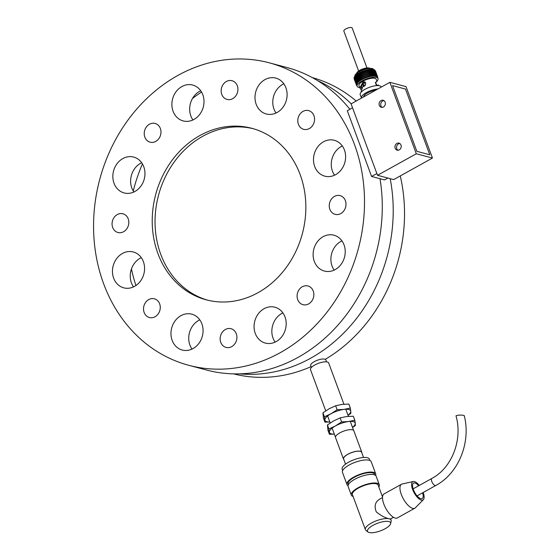 <?xml version="1.0" encoding="UTF-8"?>
<svg xmlns="http://www.w3.org/2000/svg" width="560" height="560" viewBox="0 0 560 560"><rect width="100%" height="100%" fill="white"/><g stroke="black" fill="none" stroke-linecap="round" stroke-linejoin="round"><path stroke-width="0.84" d="M308.637 303.898A9.681 8.281 -75.1 0 0 313.838 294.168A9.681 8.281 -75.1 0 0 307.951 285.971A9.681 8.281 -75.1 0 0 297.465 293.195A9.681 8.281 -75.1 0 0 302.981 304.682A9.681 8.281 -75.1 0 0 308.637 303.898M231.7 346.633A9.681 8.281 -75.1 0 0 236.908 336.903A9.681 8.281 -75.1 0 0 231.021 328.706A9.681 8.281 -75.1 0 0 220.528 335.937A9.681 8.281 -75.1 0 0 226.044 347.417A9.681 8.281 -75.1 0 0 231.7 346.633M155.064 316.743A9.681 8.281 -75.1 0 0 160.265 307.006A9.681 8.281 -75.1 0 0 154.385 298.809A9.681 8.281 -75.1 0 0 143.892 306.04A9.681 8.281 -75.1 0 0 149.408 317.52A9.681 8.281 -75.1 0 0 155.064 316.743M123.613 231.721A9.681 8.281 -75.1 0 0 128.814 221.991A9.681 8.281 -75.1 0 0 122.934 213.794A9.681 8.281 -75.1 0 0 112.441 221.018A9.681 8.281 -75.1 0 0 117.957 232.505A9.681 8.281 -75.1 0 0 123.613 231.721M155.778 141.386A9.681 8.281 -75.1 0 0 160.979 131.649A9.681 8.281 -75.1 0 0 155.092 123.452A9.681 8.281 -75.1 0 0 144.606 130.683A9.681 8.281 -75.1 0 0 150.122 142.163A9.681 8.281 -75.1 0 0 155.778 141.386M232.708 98.644A9.681 8.281 -75.1 0 0 237.909 88.914A9.681 8.281 -75.1 0 0 232.029 80.717A9.681 8.281 -75.1 0 0 221.536 87.941A9.681 8.281 -75.1 0 0 227.052 99.428A9.681 8.281 -75.1 0 0 232.708 98.644M202.811 94.724A18.557 15.869 -75.1 0 0 192.71 85.057A18.557 15.869 -75.1 0 0 172.606 98.91A18.557 15.869 -75.1 0 0 183.176 120.918A18.557 15.869 -75.1 0 0 194.026 119.413A18.557 15.869 -75.1 0 0 202.811 94.724M135.121 157.549A18.557 15.869 -75.1 0 0 133.672 157.073A18.557 15.869 -75.1 0 0 113.568 170.926A18.557 15.869 -75.1 0 0 124.138 192.941A18.557 15.869 -75.1 0 0 134.981 191.436A18.557 15.869 -75.1 0 0 144.963 173.663A18.557 15.869 -75.1 0 0 135.121 157.549M122.444 253.477A18.557 15.869 -75.1 0 0 112.469 272.132A18.557 15.869 -75.1 0 0 123.753 287.84A18.557 15.869 -75.1 0 0 134.596 286.342A18.557 15.869 -75.1 0 0 144.564 267.687A18.557 15.869 -75.1 0 0 133.287 251.979A18.557 15.869 -75.1 0 0 122.444 253.477M172.207 326.326A18.557 15.869 -75.1 0 0 182.245 350.035A18.557 15.869 -75.1 0 0 193.095 348.53A18.557 15.869 -75.1 0 0 203.063 329.882A18.557 15.869 -75.1 0 0 191.779 314.167A18.557 15.869 -75.1 0 0 172.207 326.326M255.262 333.41A18.557 15.869 -75.1 0 0 265.356 343.084A18.557 15.869 -75.1 0 0 276.206 341.579A18.557 15.869 -75.1 0 0 286.174 322.931A18.557 15.869 -75.1 0 0 274.897 307.216A18.557 15.869 -75.1 0 0 258.286 313.81A18.557 15.869 -75.1 0 0 255.262 333.41M322.952 270.585A18.557 15.869 -75.1 0 0 324.401 271.061A18.557 15.869 -75.1 0 0 335.244 269.556A18.557 15.869 -75.1 0 0 345.212 250.908A18.557 15.869 -75.1 0 0 333.935 235.2A18.557 15.869 -75.1 0 0 314.076 248.199A18.557 15.869 -75.1 0 0 322.952 270.585M285.866 101.815A18.557 15.869 -75.1 0 0 275.821 78.106A18.557 15.869 -75.1 0 0 255.717 91.959A18.557 15.869 -75.1 0 0 266.287 113.967A18.557 15.869 -75.1 0 0 277.137 112.462A18.557 15.869 -75.1 0 0 285.866 101.815M340.795 213.556A9.681 8.281 -75.1 0 0 345.996 203.826A9.681 8.281 -75.1 0 0 340.116 195.629A9.681 8.281 -75.1 0 0 329.623 202.86A9.681 8.281 -75.1 0 0 335.139 214.34A9.681 8.281 -75.1 0 0 340.795 213.556M335.629 174.657A18.557 15.869 -75.1 0 0 345.597 156.002A18.557 15.869 -75.1 0 0 334.32 140.294A18.557 15.869 -75.1 0 0 314.216 154.147A18.557 15.869 -75.1 0 0 324.786 176.155A18.557 15.869 -75.1 0 0 335.629 174.657M258.104 292.649A88.739 75.901 -75.1 0 0 305.781 203.441A88.739 75.901 -75.1 0 0 251.832 128.31A88.739 75.901 -75.1 0 0 155.68 194.565A88.739 75.901 -75.1 0 0 206.234 299.824A88.739 75.901 -75.1 0 0 258.104 292.649M280.301 352.653A156.506 133.868 -75.1 0 0 364.385 195.328A156.506 133.868 -75.1 0 0 269.248 62.818A156.506 133.868 -75.1 0 0 99.666 179.676A156.506 133.868 -75.1 0 0 188.825 365.316A156.506 133.868 -75.1 0 0 280.301 352.653M309.351 128.541A9.681 8.281 -75.1 0 0 314.552 118.811A9.681 8.281 -75.1 0 0 308.665 110.614A9.681 8.281 -75.1 0 0 298.172 117.838A9.681 8.281 -75.1 0 0 303.688 129.325A9.681 8.281 -75.1 0 0 309.351 128.541M188.825 365.316L206.598 370.041A156.506 133.868 -75.1 0 0 298.067 357.378A156.506 133.868 -75.1 0 0 380.002 178.703M349.902 109.298A156.506 133.868 -75.1 0 0 287.014 67.543L269.248 62.818M192.948 119.966A18.557 15.869 104.9 0 1 200.718 90.734M133.903 191.982A18.557 15.869 104.9 0 1 141.673 162.75M133.518 286.888A18.557 15.869 104.9 0 1 141.288 257.656M192.017 349.076A18.557 15.869 104.9 0 1 199.787 319.844M275.128 342.132A18.557 15.869 104.9 0 1 282.898 312.893M334.166 270.109A18.557 15.869 104.9 0 1 341.936 240.877M276.059 113.015A18.557 15.869 104.9 0 1 283.829 83.783M334.551 175.203A18.557 15.869 104.9 0 1 342.321 145.971M239.561 373.856A153.279 131.11 -75.1 0 0 310.744 358.169A153.279 131.11 -75.1 0 0 390.18 178.675M351.204 103.803A153.279 131.11 -75.1 0 0 317.527 80.605M201.551 92.029A153.279 131.11 -75.1 0 0 192.5 98.469M142.436 163.919A153.279 131.11 -75.1 0 0 133.252 190.995M131.446 268.94A153.279 131.11 -75.1 0 0 135.919 285.523M325.248 359.345A153.279 131.11 -75.1 0 0 400.267 175.931M356.188 101.031A153.279 131.11 -75.1 0 0 312.347 77.623M233.583 373.87A153.279 131.11 -75.1 0 0 311.101 366.632M253.246 128.702A88.739 75.901 -75.1 0 0 158.508 195.314A88.739 75.901 -75.1 0 0 207.655 300.188M389.872 82.327L351.085 103.873L377.51 175.308L416.297 153.762L389.872 82.327L406.028 86.618L432.453 158.053L393.666 179.599L377.51 175.308M379.316 105.406A3.633 3.108 -75.1 0 0 381.297 107.303A3.633 3.108 -75.1 0 0 385.231 104.594A3.633 3.108 -75.1 0 0 383.159 100.282A3.633 3.108 -75.1 0 0 379.911 101.577A3.633 3.108 -75.1 0 0 379.316 105.406M395.171 148.274A3.633 3.108 -75.1 0 0 397.152 150.164A3.633 3.108 -75.1 0 0 401.086 147.455A3.633 3.108 -75.1 0 0 399.014 143.143A3.633 3.108 -75.1 0 0 395.766 144.438A3.633 3.108 -75.1 0 0 395.171 148.274M432.453 158.053L416.297 153.762M392.546 85.61L405.468 89.047L429.779 154.77L416.85 151.333L392.546 85.61L416.85 151.333L429.779 154.77L405.468 89.047L392.546 85.61M380.933 105.84A3.633 3.108 -75.1 0 0 382.137 107.387A3.633 3.108 -75.1 0 1 380.933 105.84A3.633 3.108 -75.1 0 1 383.936 100.632A3.633 3.108 -75.1 0 0 380.933 105.84M396.788 148.701A3.633 3.108 -75.1 0 0 397.992 150.248A3.633 3.108 -75.1 0 1 396.788 148.701A3.633 3.108 -75.1 0 1 399.791 143.493A3.633 3.108 -75.1 0 0 396.788 148.701M352.548 107.828L347.291 110.747L371.602 176.47L376.859 173.551M371.602 176.47L384.531 179.907L387.856 178.059M366.954 67.935L352.177 28A4.438 1.463 159.7 0 0 347.508 28.168A4.438 1.463 159.7 0 0 343.854 31.08L358.631 71.015M361.739 87.591L361.116 86.723A7.665 2.527 -20.3 0 1 360.864 86.359A7.665 2.527 -20.3 0 1 360.85 86.317L360.864 86.359M361.242 85.008A7.665 2.527 -20.3 0 1 362.936 83.475M364.539 82.502A7.665 2.527 -20.3 0 1 365.204 82.166M376.922 85.589L376.39 84.154A7.665 2.527 159.7 0 0 376.138 83.797A7.665 2.527 159.7 0 0 375.739 83.545M364.406 85.799L365.19 85.757M365.806 82.915L364.602 82.516A1.61 1.379 -75.1 0 0 363.769 85.638A1.61 1.379 -75.1 0 0 364.602 82.516M356.482 73.479A7.651 2.52 -20.3 0 1 356.566 73.304L356.853 72.772A7.161 2.359 -20.3 0 1 362.614 68.999A7.161 2.359 -20.3 0 1 369.446 68.11L370.006 68.334A7.651 2.52 -20.3 0 1 370.181 68.411M356.566 73.304A7.651 2.52 -20.3 0 1 362.719 69.279A7.651 2.52 -20.3 0 1 370.006 68.334M359.723 87.556A11.144 3.668 -20.3 0 1 358.652 87.374A11.144 3.668 -20.3 0 1 357.126 86.282A11.144 3.668 -20.3 0 1 366.303 78.974A11.144 3.668 -20.3 0 1 378.021 78.554A11.144 3.668 -20.3 0 1 376.88 81.207M356.636 84.231L356.671 84.322A11.144 3.668 159.7 0 0 356.629 84.679L356.629 84.756A11.144 3.668 159.7 0 0 356.685 85.078L356.818 85.442M357.126 83.356A11.144 3.668 159.7 0 0 356.881 83.762L357.126 83.356L354.851 77.21L354.536 77.602M358.043 82.285A11.144 3.668 159.7 0 0 357.616 82.726L358.043 82.285L355.768 76.139L355.292 76.552M357.518 82.453L355.334 76.573M359.387 81.172A11.144 3.668 159.7 0 0 358.799 81.62L359.387 81.172L356.993 75.068L356.503 75.446L358.757 81.501M358.708 73.948L361.102 80.059A11.144 3.668 159.7 0 0 360.374 80.507L358.099 74.361L358.708 73.948L358.099 74.312M360.71 72.877L363.09 79.009A11.144 3.668 159.7 0 0 362.264 79.422L359.989 73.276L360.71 72.877L360.017 73.227M362.908 71.918L365.274 78.057A11.144 3.668 159.7 0 0 364.378 78.428L362.11 72.282L362.908 71.918L362.159 72.226M365.197 71.106L367.549 77.266A11.144 3.668 159.7 0 0 366.625 77.56L364.357 71.421L365.197 71.106L364.434 71.358M367.472 70.483L369.796 76.65A11.144 3.668 159.7 0 0 368.9 76.874L366.625 70.728L367.472 70.483L366.723 70.672M369.621 70.077L371.924 76.258A11.144 3.668 159.7 0 0 371.091 76.391L368.816 70.245L369.621 70.077L368.928 70.189M373.1 76.132L373.835 76.097A11.144 3.668 159.7 0 0 373.1 76.132L370.825 69.993L371.553 69.909L370.944 69.937M371.553 69.909L373.779 75.964M374.829 76.118L375.424 76.181A11.144 3.668 159.7 0 0 374.829 76.118L372.554 69.979L373.177 69.986M373.163 70.021L375.319 75.901M374.003 76.097L374.675 76.111A11.144 3.668 159.7 0 0 374.003 76.097L371.854 69.909L372.407 69.916L371.854 69.909L372.407 69.916L374.668 76.02M372.4 69.965L374.591 75.894M370.622 69.965L372.911 76.146A11.144 3.668 159.7 0 0 372.12 76.23L369.852 70.091L370.622 69.965L369.971 70.035M368.571 70.252L370.881 76.426A11.144 3.668 159.7 0 0 370.013 76.608L367.738 70.462L368.571 70.252L367.843 70.399M366.338 70.77L368.683 76.93A11.144 3.668 159.7 0 0 367.766 77.196L365.498 71.05L366.338 70.77L365.582 70.987M364.042 71.491L366.408 77.637A11.144 3.668 159.7 0 0 365.491 77.973L363.223 71.834L364.042 71.491L363.286 71.771M361.788 72.38L364.168 78.519A11.144 3.668 159.7 0 0 363.3 78.911L361.025 72.765L361.788 72.38L361.067 72.709M359.674 73.402L362.068 79.527A11.144 3.668 159.7 0 0 361.284 79.954L359.009 73.815L359.674 73.402L359.023 73.759M357.805 74.501L357.259 74.879L357.931 74.466L360.206 80.612A11.144 3.668 159.7 0 0 359.541 81.06L357.259 74.9L359.534 81.046M358.666 81.732A11.144 3.668 159.7 0 0 358.155 82.18L358.666 81.732L356.398 75.586L355.845 76.006L358.106 82.11M358.078 81.97L355.887 76.034M357.525 82.831A11.144 3.668 159.7 0 0 357.189 83.251L357.525 82.831L355.257 76.685L354.858 77.091M356.839 83.853A11.144 3.668 159.7 0 0 356.692 84.238L356.79 83.727M375.557 76.202L376.082 76.314A11.144 3.668 159.7 0 0 375.557 76.202L373.289 70.063L373.842 70.112M376.726 76.545L377.069 76.748A11.144 3.668 159.7 0 0 376.726 76.545L376.628 76.503A11.144 3.668 159.7 0 0 376.194 76.349L374.045 70.168M377.44 77.112L377.594 77.392A11.144 3.668 159.7 0 0 377.44 77.112L377.412 77.035A11.144 3.668 159.7 0 0 377.139 76.804L377.111 76.713M377.727 77.756L377.58 77.35M356.629 84.679L356.671 84.322M357.567 82.698L357.917 82.334L357.567 82.698M359.261 81.214L358.778 81.585L356.503 75.446M356.993 75.068L356.503 75.439M360.374 80.507L361.102 80.059M360.976 80.087L360.374 80.458M362.264 79.422L363.09 79.009M362.978 79.023L362.292 79.366M364.378 78.428L365.274 78.057M365.176 78.064L364.434 78.365M366.625 77.56L367.549 77.266M367.465 77.252L366.702 77.504M368.9 76.874L369.796 76.65M369.74 76.629L368.998 76.811M371.091 76.391L371.924 76.258M371.896 76.223L371.203 76.335M371.56 69.916L373.828 76.055L373.219 76.083M374.955 76.076L375.452 76.132L374.955 76.076M374.129 76.048L374.682 76.062L374.129 76.048M370.013 76.608L370.881 76.426M370.839 76.398L370.118 76.545M367.766 77.196L368.683 76.93M368.613 76.916L367.857 77.133M365.491 77.973L366.408 77.637M366.317 77.637L365.561 77.917M363.3 78.911L364.168 78.519M364.063 78.526L363.342 78.855M361.284 79.954L362.068 79.527M361.949 79.548L361.298 79.905M358.12 82.145L358.54 81.774L358.12 82.145M356.272 75.635L355.845 76.006L356.272 75.635M357.126 86.282L356.629 84.756M375.683 76.167L376.117 76.258L375.683 76.167M376.509 85.617L375.312 82.39L377.027 81.599L376.159 79.24A9.149 3.017 159.7 0 0 366.527 79.59A9.149 3.017 159.7 0 0 358.995 85.589L359.863 87.941L363.041 81.984L364.504 81.823L363.328 86.401L362.985 86.261L361.116 91.315L361.347 91.952M376.194 76.349L376.684 76.447M360.927 89.537L359.863 87.941M377.027 81.599L375.396 82.614M378.511 85.61L378.273 84.966L378.259 85.589M361.48 98.098A11.165 3.682 -20.3 0 1 361.431 97.993L360.192 94.633A11.165 3.682 -20.3 0 1 369.383 87.311A11.165 3.682 -20.3 0 1 381.136 86.884L381.22 87.129M362.985 86.261L364.007 86.583M364.798 81.928L362.789 83.188L363.055 82.019M362.789 83.188L361.032 87.696L361.326 88.298M377.083 85.575L378.049 85.036M375.382 82.572L375.977 82.166L375.382 82.572M364.126 95.641L364.434 96.46M364.371 96.488A7.973 2.625 -20.3 0 1 364.168 96.166A7.973 2.625 -20.3 0 1 364.147 95.55M361.431 97.993A11.165 3.682 -20.3 0 1 366.457 92.554A11.165 3.682 -20.3 0 1 377.916 88.963M363.615 96.908A8.778 2.891 -20.3 0 1 363.839 96.026A8.778 2.891 -20.3 0 1 375.781 90.153M311.409 367.465L310.695 365.547A8.064 2.66 -20.3 0 1 315.721 360.92A8.064 2.66 -20.3 0 1 324.73 359.156A8.064 2.66 -20.3 0 1 325.829 359.947L326.543 361.865M325.731 410.837L310.506 369.677A9.681 3.192 -20.3 0 1 316.533 364.126A9.681 3.192 -20.3 0 1 327.341 362.005A9.681 3.192 -20.3 0 1 328.664 362.957L343.924 404.215M343.812 459.487A9.758 3.213 -20.3 0 1 343.462 458.997L335.531 437.57A9.758 3.213 -20.3 0 1 341.614 431.97A9.758 3.213 -20.3 0 1 352.513 429.835A9.758 3.213 -20.3 0 1 353.843 430.794L361.774 452.228A9.758 3.213 -20.3 0 1 361.823 452.83M343.462 458.997A9.758 3.213 -20.3 0 1 349.545 453.404A9.758 3.213 -20.3 0 1 360.437 451.269A9.758 3.213 -20.3 0 1 361.774 452.228M345.541 464.149L343.616 458.941A9.597 3.164 -20.3 0 1 349.594 453.439A9.597 3.164 -20.3 0 1 360.311 451.339A9.597 3.164 -20.3 0 1 361.62 452.284L363.545 457.485M348.054 415.373L350.84 413.406L350.77 411.236A13.713 4.522 159.7 0 0 343.903 409.409A13.713 4.522 159.7 0 0 330.953 413.784A13.713 4.522 159.7 0 0 324.87 419.979A13.713 4.522 159.7 0 0 329.847 421.967M350.322 408.058L343.903 409.409L337.113 409.752L330.953 413.784L324.422 416.801L324.94 422.156L323.463 418.159L322.945 412.811L329.105 408.779L335.636 405.762L342.055 404.411L348.845 404.061L350.322 408.058L350.77 411.236A13.713 4.522 -20.3 0 1 348.005 415.254M324.94 422.156L329.861 422.002M322.945 412.811L324.422 416.801M335.636 405.762L337.113 409.752M334.355 434.147L329.434 434.301L328.916 428.946L335.447 425.929L341.6 421.897L348.397 421.554L354.816 420.196L355.257 423.381A13.713 4.522 159.7 0 0 348.397 421.554A13.713 4.522 159.7 0 0 335.447 425.929A13.713 4.522 159.7 0 0 329.364 432.124A13.713 4.522 159.7 0 0 334.341 434.112M352.548 427.518L355.334 425.551L355.257 423.381A13.713 4.522 -20.3 0 1 352.499 427.399M354.816 420.196L353.339 416.206L346.542 416.549L340.123 417.907L333.592 420.924L327.439 424.956L327.957 430.304L329.434 434.301M341.6 421.897L340.123 417.907M328.916 428.946L327.439 424.956M382.508 497.56L379.561 499.198C375.144 501.949 374.052 506.177 376.292 511.889C380.975 515.641 385.294 517.944 389.235 518.798L390.53 518.945L393.477 517.307M368.011 532L365.967 530.418A13.713 4.522 -20.3 0 1 365.386 529.662A13.713 4.522 -20.3 0 1 371.385 523.082A13.713 4.522 -20.3 0 1 389.235 518.798A13.713 4.522 -20.3 0 1 391.111 520.149A13.713 4.522 -20.3 0 1 391.16 521.101L390.642 523.628A12.32 4.06 159.7 0 0 385.091 521.409A12.32 4.06 159.7 0 0 372.876 525.406A12.32 4.06 159.7 0 0 368.011 532A12.32 4.06 159.7 0 0 380.45 530.852A12.32 4.06 159.7 0 0 390.642 523.628M382.536 496.965L378.161 485.142A13.713 4.522 159.7 0 0 363.734 485.66A13.713 4.522 159.7 0 0 352.436 494.662L365.386 529.662M378.833 486.962A14.924 4.921 159.7 0 0 379.295 484.722A14.924 4.921 159.7 0 0 363.594 485.289A14.924 4.921 159.7 0 0 351.302 495.082A14.924 4.921 159.7 0 0 353.108 496.475M379.295 484.722L376.124 476.154A14.924 4.921 159.7 0 0 360.423 476.714A14.924 4.921 159.7 0 0 348.131 486.507L351.302 495.082M374.815 474.936L374.577 474.285A14.119 4.655 159.7 0 0 359.723 474.824A14.119 4.655 159.7 0 0 348.096 484.085L348.334 484.729M375.62 475.433A15.33 5.054 159.7 0 0 375.711 473.865A15.33 5.054 159.7 0 0 359.583 474.446A15.33 5.054 159.7 0 0 346.962 484.505A15.33 5.054 159.7 0 0 348.047 485.625M375.711 473.865L371.217 461.727A15.33 5.054 159.7 0 0 355.089 462.308A15.33 5.054 159.7 0 0 342.468 472.36L346.962 484.505M369.901 460.488L369.404 459.144A14.518 4.788 159.7 0 0 354.13 459.697A14.518 4.788 159.7 0 0 342.167 469.224L342.664 470.561M401.499 484.239L384.048 493.934A13.713 5.481 60.9 0 0 385.917 508.585A13.713 5.481 60.9 0 0 397.369 517.916L414.82 508.221A13.713 5.481 -119.1 0 1 403.368 498.89A13.713 5.481 -119.1 0 1 401.499 484.239A13.713 5.481 -119.1 0 1 402.108 484.015L413.238 481.516A10.472 4.186 60.9 0 0 414.197 492.877A10.472 4.186 60.9 0 0 423.339 499.695A10.472 4.186 60.9 0 0 423.192 492.492M423.339 499.695L415.338 507.822A13.713 5.481 -119.1 0 1 414.82 508.221M418.656 485.786A8.855 3.542 60.9 0 0 413.56 483.098A8.855 3.542 60.9 0 0 414.764 492.562A8.855 3.542 60.9 0 0 422.163 498.589A8.855 3.542 60.9 0 0 422.576 492.835M419.279 485.443A10.472 4.186 60.9 0 0 413.238 481.516M435.757 485.513A4.032 1.61 60.9 0 1 431.781 481.453A4.032 1.61 60.9 0 1 431.837 478.464C451.885 467.929 462.91 439.663 455.994 415.814L457.716 415.24C461.139 414.96 463.323 415.1 464.275 415.667C471.1 442.477 458.598 473.368 435.757 485.513L417.06 495.901M375.123 70.707L372.673 68.642C369.096 67.844 364.245 69.069 358.134 72.317L355.201 74.69L354.179 78.309A11.144 3.668 -20.3 0 1 361.116 71.918A11.144 3.668 -20.3 0 1 373.555 69.482A11.144 3.668 -20.3 0 1 375.074 70.574M375.501 82.901L376.138 83.797M364.224 95.452L364.567 96.376M364.518 85.834L363.769 85.638M377.594 77.392L378.021 78.554M354.305 79.38L356.475 85.246M354.172 78.603L356.349 84.483M354.508 77.651L356.699 83.587M355.292 76.58L357.525 82.614M373.198 70.007L375.424 76.034M370.636 69.986L372.911 76.132M354.844 77.133L357.056 83.111M354.277 78.148L356.461 84.049M354.179 79.009L356.349 84.882M373.884 70.133L376.089 76.111M374.941 70.553L377.125 76.454M375.557 71.155L377.727 77.028M375.305 70.833L377.482 76.713M374.465 70.322L376.663 76.251M353.626 430.437L350.28 421.393M348.418 416.36L345.786 409.248M335.468 437.15L332.122 428.106M330.225 422.982L327.628 415.961M390.642 518.882L391.111 520.149M431.837 478.464L413.147 488.845"/></g></svg>
